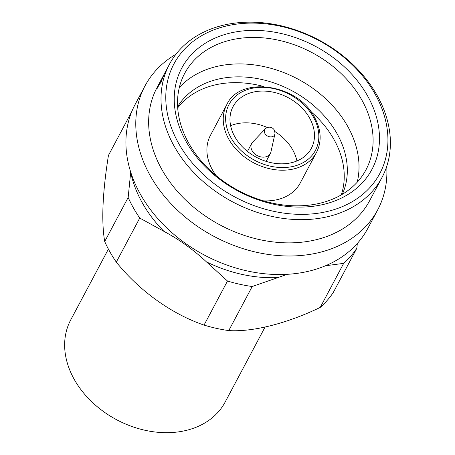 <?xml version="1.0" encoding="UTF-8"?>
<svg xmlns="http://www.w3.org/2000/svg" width="455" height="455" viewBox="0 0 455 455"><rect width="100%" height="100%" fill="white"/><g stroke="black" fill="none" stroke-linecap="round" stroke-linejoin="round"><path stroke-width="0.68" d="M265.214 128.947A5.602 4.266 28 0 0 264.924 133.497A5.602 4.266 28 0 0 272.135 136.739A5.602 4.266 28 0 0 274.888 134.1A5.688 5.688 0 0 0 265.214 128.947L252.679 142.131A10.584 8.059 28 0 0 251.689 143.496A10.584 8.059 28 0 0 252.127 150.724A10.584 8.059 28 0 0 261.551 157.02A10.584 8.059 28 0 0 270.378 153.443A10.584 8.059 28 0 0 270.958 151.862L274.888 134.1A5.602 4.266 28 0 0 274.348 131.108M216.244 175.715A50.829 38.709 -152 0 1 212.542 170.045A50.829 38.709 -152 0 1 210.443 135.334L226.778 104.65A50.829 38.709 28 0 0 228.876 139.355A50.829 38.709 28 0 0 274.126 169.584A50.829 38.709 28 0 0 316.515 152.402C321.952 141.556 321.27 129.811 314.473 117.174C297.672 83.714 239.7 75.558 226.778 104.65M234.894 136.887A44.362 33.784 28 0 0 274.393 163.277A44.362 33.784 28 0 0 311.391 148.279A44.362 33.784 28 0 0 309.559 117.987A44.362 33.784 28 0 0 270.06 91.603A44.362 33.784 28 0 0 233.062 106.595A44.362 33.784 28 0 0 234.894 136.887M274.86 131.523A44.362 33.784 -152 0 1 292.645 149.763A44.362 33.784 -152 0 1 296.91 160.962M367.521 95.789A107.738 82.048 -152 0 1 324.938 204.067A107.738 82.048 -152 0 1 186.192 141.687A107.738 82.048 -152 0 1 228.774 33.403A107.738 82.048 -152 0 1 367.521 95.789M188.916 143.507A102.671 78.186 28 0 0 280.325 204.574A102.671 78.186 28 0 0 365.945 169.869A102.671 78.186 28 0 0 361.708 99.77A102.671 78.186 28 0 0 270.298 38.698A102.671 78.186 28 0 0 184.679 73.403A102.671 78.186 28 0 0 188.916 143.507M374.988 93.895A116.611 88.805 28 0 0 224.815 26.379A116.611 88.805 28 0 0 178.73 143.575A116.611 88.805 28 0 0 328.897 211.092A116.611 88.805 28 0 0 374.988 93.895M174.367 146.561A120.416 91.7 -152 0 1 169.402 64.343A120.416 91.7 -152 0 1 269.821 23.637A120.416 91.7 -152 0 1 377.03 95.26A120.416 91.7 -152 0 1 381.995 177.484A120.416 91.7 -152 0 1 281.577 218.184A120.416 91.7 -152 0 1 174.367 146.561M357.221 182.21A102.671 78.186 28 0 0 347.62 126.24A102.671 78.186 28 0 0 179.315 87.531M342.285 194.313A93.366 71.099 28 0 0 336.962 133.542A93.366 71.099 28 0 0 255.909 78.334A93.366 71.099 28 0 0 177.621 106.68M161.957 79.739L160.979 82.213C161.354 80.99 161.269 80.865 160.712 81.849L156.992 88.753A120.416 91.7 28 0 1 157.635 87.144L163.277 76.542A120.416 91.7 28 0 0 162.634 78.158L161.923 79.659M160.717 83.299L160.979 82.213C161.354 80.99 161.269 80.865 160.712 81.849M163.544 75.354A120.416 91.7 28 0 0 163.197 76.002L161.377 79.466M169.402 64.343L161.502 79.397A120.416 91.7 28 0 1 163.197 76.002M160.734 80.626L157.049 87.548A120.416 91.7 28 0 0 162.02 169.766A120.416 91.7 28 0 0 269.229 241.395A120.416 91.7 28 0 0 369.648 200.689L381.995 177.484M175.966 54.213A131.825 100.39 28 0 0 144.974 85.955A131.825 100.39 28 0 0 150.412 175.966A131.825 100.39 28 0 0 267.779 254.373A131.825 100.39 28 0 0 377.713 209.818A131.825 100.39 28 0 0 386.727 166.376M144.974 85.955L135.107 104.496A131.825 100.39 28 0 0 140.549 194.507A131.825 100.39 28 0 0 257.911 272.915A131.825 100.39 28 0 0 367.845 228.359L377.713 209.818M163.931 231.356A122.947 93.633 28 0 1 142.443 203.084A122.947 93.633 28 0 1 130.682 172.354L128.162 197.487A131.825 100.39 28 0 0 133.417 207.907A131.825 100.39 28 0 0 139.748 218.047L163.931 231.356C179.173 239.506 193.341 249.676 206.433 261.864L227.494 281.025A131.825 100.39 28 0 0 252.206 286.519L287.332 274.314M128.162 197.487L104.713 241.548A131.825 100.39 28 0 0 109.968 251.968A131.825 100.39 28 0 0 116.298 262.114C139.213 290.722 171.615 314.013 204.039 325.092A131.825 100.39 28 0 0 228.757 330.586C252.843 332.104 286.622 323.573 320.223 307.432A131.825 100.39 28 0 0 333.356 292.36L356.805 248.293L357.351 243.414M104.713 241.548C101.266 221.585 102.506 192.874 108.438 155.422L131.865 111.395M341.256 194.916A93.366 71.099 28 0 0 333.879 139.327A93.366 71.099 28 0 0 310.793 111.526M108.404 249.107L70.747 319.865A87.457 66.601 28 0 0 74.353 379.584A87.457 66.601 28 0 0 152.22 431.607A87.457 66.601 28 0 0 225.157 402.044L265.037 327.105M230.628 125.688A44.362 33.784 -152 0 1 267.364 127.531M263.883 86.564A93.366 71.099 28 0 0 177.7 107.875M139.748 218.047L116.298 262.114M227.494 281.025L204.039 325.092M252.206 286.519L228.757 330.586M325.57 265.737L343.679 263.365L320.223 307.432M343.679 263.365A131.825 100.39 28 0 0 356.805 248.293M161.098 82.264C161.474 81.041 161.383 80.916 160.831 81.9M157.635 87.144L157.749 87.195A120.285 91.603 28 0 0 157.515 87.769M157.749 87.195L162.827 77.657M163.055 76.594L165.552 71.577M165.165 72.305L163.885 74.7A120.416 91.7 28 0 0 162.947 76.537M316.515 152.402L300.181 183.092A50.829 38.709 -152 0 1 263.451 200.837M313.398 117.015A48.924 37.259 28 0 0 250.392 88.691A48.924 37.259 28 0 0 231.055 137.859A48.924 37.259 28 0 0 294.061 166.189A48.924 37.259 28 0 0 313.398 117.015M206.433 261.864A122.947 93.633 28 0 0 277.345 277.618M247.469 151.43L251.689 143.496M266.152 161.371L270.378 153.443"/></g></svg>

